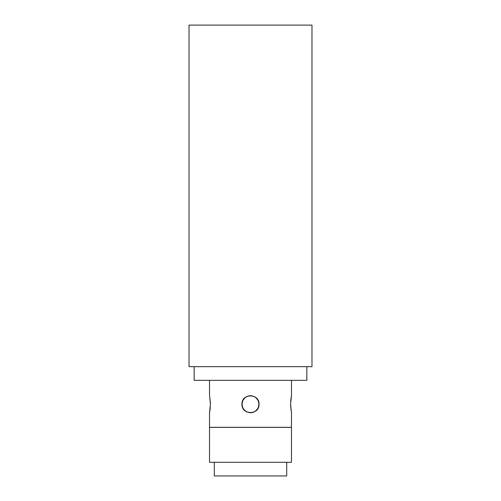 <?xml version="1.0" encoding="UTF-8"?>
<svg xmlns="http://www.w3.org/2000/svg" width="501" height="501" viewBox="0 0 501 501"><rect width="100%" height="100%" fill="white"/><g stroke="black" fill="none" stroke-linecap="round" stroke-linejoin="round"><path stroke-width="0.75" d="M286.704 462.291L286.704 475.95L214.296 475.95L214.296 462.291M291.482 462.291L209.518 462.291L209.518 427.384L291.482 427.384L291.482 462.291M291.482 380.322L291.482 395.69L290.586 404.226L291.482 412.768L291.482 427.322L209.518 427.322L209.518 412.768L210.414 404.226L209.631 396.253M209.518 380.322L209.518 395.69M241.964 404.226C241.469 415.235 259.518 415.273 259.036 404.226C259.531 393.216 241.482 393.185 241.964 404.226L242.296 406.599M290.686 401.382L290.912 399.078M291.025 398.282L291.369 396.266M291.482 412.768L291.369 412.198M291.018 410.15L290.912 409.361M290.686 407.056L290.586 404.226M210.314 407.069L210.088 409.373M209.975 410.175L209.631 412.185M209.982 398.308L210.088 399.09M210.314 401.395L210.414 404.226M306.856 366.657L306.856 380.322L194.144 380.322L194.144 366.657M250.5 366.657L311.979 366.657L311.979 25.119L189.021 25.119L189.021 366.657L250.5 366.657M198.246 25.119L302.754 25.119M258.716 406.555L257.714 408.791M256.274 410.519L255.729 410.97M253.944 412.041L251.665 412.686M250.525 412.761L249.379 412.692M247.081 412.054L245.121 410.858M244.707 410.501L243.323 408.86M242.284 401.896L243.286 399.66M244.726 397.938L245.271 397.481M247.056 396.41L249.335 395.771M250.475 395.69L251.621 395.765M253.919 396.404L255.879 397.6M256.293 397.951L257.677 399.598M258.704 401.858L259.036 404.226M256.199 398.051L257.558 399.673M242.434 401.865L242.096 404.226L242.434 406.568M243.436 408.778L245.002 410.576M247.037 411.878L249.31 412.542M251.677 412.548L253.951 411.885M255.992 410.588L257.558 408.785M258.566 406.587L258.904 404.226L258.566 401.883M257.564 399.679L255.998 397.875M253.963 396.573L251.69 395.909M245.008 397.869L243.442 399.673M258.904 404.226A8.404 8.404 0 0 0 250.5 395.828A8.404 8.404 0 0 0 242.096 404.226A8.404 8.404 0 0 0 250.5 412.63A8.404 8.404 0 0 0 258.904 404.226"/></g></svg>
